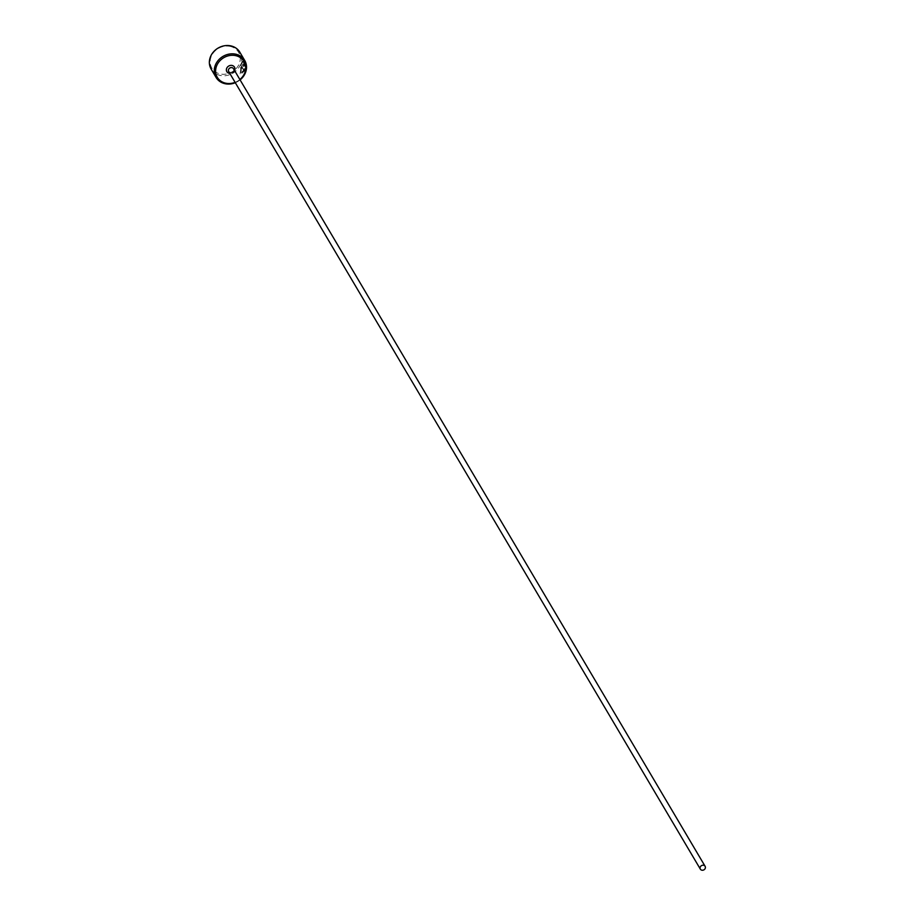 <?xml version="1.0" encoding="UTF-8"?>
<svg xmlns="http://www.w3.org/2000/svg" width="916" height="916" viewBox="0 0 916 916"><rect width="100%" height="100%" fill="white"/><g stroke="black" fill="none" stroke-linecap="round" stroke-linejoin="round"><path stroke-width="0.69" stroke-dasharray="4.58 3.44" d="M240.725 65.357L243.118 69.398A16.637 14.564 -30.6 0 1 242.591 70.624L240.633 67.315L240.805 72.948L244.034 69.948C244.583 64.715 244.114 62.128 242.614 62.173L243.496 62.105L242.614 62.173L242.385 60.822L243.129 62.265C244.618 62.231 245.099 64.818 244.549 70.04L241.32 73.051L241.137 67.406L243.095 70.715A16.637 14.564 149.4 0 0 243.633 69.502L241.24 65.448L240.587 74.322L244.893 70.624C245.316 63.937 244.664 60.708 242.9 60.914L242.385 60.822C244.148 60.605 244.812 63.845 244.377 70.521L240.084 74.23L241.24 65.448M241.148 64.109L242.122 61.338L241.904 63.582L243.347 66.021L243.553 64.738L244.148 65.769L242.419 63.685L242.637 61.441L241.664 64.212L243.77 67.578L241.664 64.212M243.553 64.738A16.637 14.564 149.4 0 0 243.645 63.433L243.977 66.261L243.026 67.292L244.492 66.353L244.16 63.536A16.637 14.564 -30.6 0 1 244.068 64.841M235.091 82.337A15.526 13.591 149.4 0 0 239.866 79.52M240.095 79.898A16.637 14.564 -30.6 0 1 235.32 82.726M229.813 46.327A15.526 13.591 -30.6 0 1 239.534 62.918A15.526 13.591 -30.6 0 1 220.596 74.036A15.526 13.591 -30.6 0 1 210.875 57.445A15.526 13.591 -30.6 0 1 229.813 46.327M211.161 69.112A16.637 14.564 149.4 0 0 220.538 75.49A16.637 14.564 149.4 0 0 237.794 69.009A16.637 14.564 149.4 0 0 239.809 52.178M233.466 68.689A2.771 2.427 -30.6 0 1 228.691 71.517L230.065 72.433L232.229 72.009L233.385 70.818L233.466 68.689M234.599 70.612A4.443 3.882 -30.6 0 1 229.824 73.429"/><path stroke-width="1.37" d="M239.866 79.52A15.526 13.591 149.4 0 0 245.499 65.38A15.526 13.591 149.4 0 0 235.275 55.555A15.526 13.591 149.4 0 0 216.336 66.673A15.526 13.591 149.4 0 0 226.057 83.264A15.526 13.591 149.4 0 0 235.091 82.337M235.32 82.726A16.637 14.564 -30.6 0 1 225.451 83.791A16.637 14.564 -30.6 0 1 216.073 77.425A16.637 14.564 -30.6 0 1 218.077 60.582A16.637 14.564 -30.6 0 1 235.332 54.101A16.637 14.564 -30.6 0 1 244.721 60.479A16.637 14.564 -30.6 0 1 240.095 79.898M244.721 60.479L239.809 52.178A16.637 14.564 149.4 0 0 230.42 45.8A16.637 14.564 149.4 0 0 213.165 52.281A16.637 14.564 149.4 0 0 211.161 69.112L216.073 77.425M701.908 870.2A2.771 2.427 149.4 0 0 703.557 865.254A2.771 2.427 149.4 0 0 701.908 870.2M700.351 869.135L228.691 71.517A2.771 2.427 -30.6 0 1 233.466 68.689L705.125 866.318M229.824 73.429A4.443 3.882 -30.6 0 1 226.573 68.631A4.443 3.882 -30.6 0 1 231.988 65.448A4.443 3.882 -30.6 0 1 234.599 70.612"/></g></svg>
